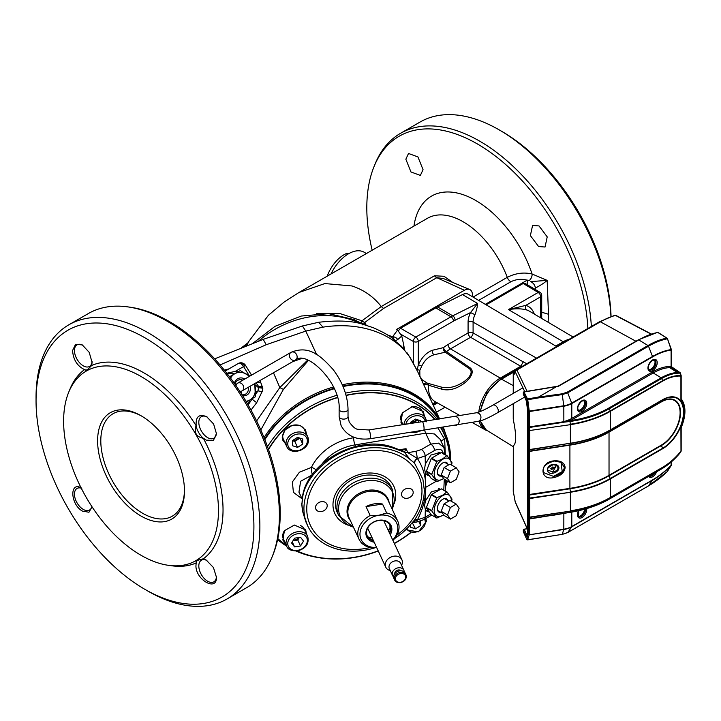 <?xml version="1.0" encoding="UTF-8"?>
<svg xmlns="http://www.w3.org/2000/svg" width="721" height="721" viewBox="0 0 721 721"><rect width="100%" height="100%" fill="white"/><g stroke="black" fill="none" stroke-linecap="round" stroke-linejoin="round"><path stroke-width="1.08" d="M141.848 416.206A59.167 34.157 -120 0 0 100.805 441.27A59.167 34.157 -120 0 0 142.632 513.271A59.167 34.157 -120 0 0 184.468 490.028M141.037 415.738L141.037 415.738A61.42 35.464 60 0 1 184.468 490.965A61.42 35.464 60 0 1 141.037 516.038A61.42 35.464 60 0 1 97.605 440.81A61.42 35.464 60 0 1 141.037 415.738L141.037 415.738M141.037 376.479A109.493 63.214 60 0 1 217.183 493.624A109.493 63.214 60 0 1 168.669 565.354A109.493 63.214 60 0 1 141.037 555.287A109.493 63.214 60 0 1 68.711 392.224A109.493 63.214 60 0 1 141.037 376.479M168.669 565.354L172.157 565.832A111.863 64.584 -120 0 0 196.175 562.957L195.932 565.949C195.959 580.126 217.057 591.833 216.435 577.224L213.434 567.517L206.179 560.028L203.277 558.793L196.085 560.74L196.175 562.957M203.331 558.829A111.863 64.584 -120 0 0 203.331 438.188L206.179 440.116L213.443 440.414L216.435 433.627L213.605 423.993L206.675 416.72C199.059 413.602 195.562 416.621 196.175 425.796L196.04 425.778C193.868 432.6 196.283 436.773 203.277 438.314L203.331 438.188M196.175 425.796A111.863 64.584 -120 0 0 143.939 372.883A111.863 64.584 -120 0 0 91.702 365.475L92.081 362.402L89.224 352.371L82.32 344.926L75.57 344.296L72.56 350.559C73.281 359.77 77.273 366.115 84.546 369.603L86.421 370.792L91.702 365.475M147.967 591.121A158.269 91.378 -120 0 1 147.958 591.121A158.269 91.378 -120 0 0 147.958 591.121L144.975 589.39A154.051 88.944 60 0 1 36.05 400.723A154.051 88.944 60 0 1 144.975 337.834A154.051 88.944 60 0 1 253.909 526.501A154.051 88.944 60 0 1 144.975 589.39L147.967 591.121A158.269 91.378 -120 0 0 227.097 598.953A158.269 91.378 -120 0 0 251.359 472.129A158.269 91.378 -120 0 0 147.967 332.66A158.269 91.378 -120 0 0 68.828 324.82A158.269 91.378 -120 0 0 36.05 397.28A158.269 91.378 -120 0 0 36.059 399.019M207.161 417.017A12.464 7.192 -120 0 0 201.393 416.648A12.464 7.192 -120 0 0 199.483 426.634A12.464 7.192 -120 0 0 207.621 437.62A12.464 7.192 -120 0 0 213.858 438.233A12.464 7.192 -120 0 0 216.426 433.051M206.945 560.496A12.464 7.192 -120 0 0 201.393 560.244A12.464 7.192 -120 0 0 198.816 565.949A12.464 7.192 -120 0 0 204.25 578.494A12.464 7.192 -120 0 0 213.858 581.829A12.464 7.192 -120 0 0 216.426 576.656M227.097 598.953L246.609 587.687A158.269 91.378 -120 0 0 272.024 557.099A158.269 91.378 -120 0 0 167.479 321.395A158.269 91.378 -120 0 0 127.545 306.849A158.269 91.378 -120 0 0 88.341 313.554L68.828 324.82M272.024 557.099L272.917 554.918A156.691 90.467 -120 0 0 169.408 321.566A156.691 90.467 -120 0 0 129.87 307.164L127.545 306.849M439.621 418.955L417.513 371.315L409.501 356.634C392.765 332.471 358.67 321.548 322.954 327.154L305.776 331.083L266.202 344.728L220.049 364.952M81.248 488.171A12.464 7.192 -120 0 0 77.039 488.45A12.464 7.192 -120 0 0 75.128 498.436A12.464 7.192 -120 0 0 83.266 509.414A12.464 7.192 -120 0 0 89.503 510.035A12.464 7.192 -120 0 0 91.846 506.521M81.824 488.234C69.567 480.42 69.973 503.988 82.32 511.063L88.953 512.252L92.054 506.836M82.798 345.215A12.464 7.192 -120 0 0 77.039 344.854A12.464 7.192 -120 0 0 74.452 350.559A12.464 7.192 -120 0 0 79.896 363.105A12.464 7.192 -120 0 0 89.503 366.439A12.464 7.192 -120 0 0 92.054 361.509M260.011 380.535L262.841 388.24L262.192 391.458L256.721 402.633L251.016 410.096M307.696 360.076L279.82 387.583L256.622 420.947M224.33 370.098L228.927 368.891M250.899 374.091L252.296 374.713M264.616 439.026A102.139 80.554 -24.9 0 1 334.075 388.249M342.835 386.05A102.139 80.554 -24.9 0 1 438.999 419.054M443.235 427.4A102.139 80.554 -24.9 0 1 445.614 434.078M445.064 407.221L436.475 412.178M528.439 280.595L527.186 280.172C521.508 278.703 516.101 279.216 510.964 281.713A5.344 3.082 60 0 1 507.26 277.342C515.578 273.169 523.852 272.06 532.098 274.016L547.167 280.37L548.501 314.266L541.714 312.229M548.501 314.266L548.131 322.251M539.02 225.934L532.585 225.439L530.368 235.587L538.587 246.537L545.04 247.024L547.221 236.885L539.02 225.934M372.171 250.214A156.421 90.305 60 0 1 374.091 166.461A156.421 90.305 60 0 1 477.41 143.966A156.421 90.305 60 0 1 587.849 328.497M591.355 326.469A158.269 91.378 -120 0 0 479.681 141.145A158.269 91.378 -120 0 0 400.543 133.313A158.269 91.378 -120 0 0 375.127 163.901L374.091 166.461M610.93 316.474A158.269 91.378 -120 0 0 499.193 129.879L499.193 129.879A158.269 91.378 -120 0 0 420.055 122.047L400.543 133.313M611.048 316.438A154.528 89.224 -120 0 0 501.834 131.411L499.193 129.888L501.834 131.411M316.312 313.716L339.771 313.5L361.969 320.8L381.256 306.533C373.757 296.854 363.997 289.995 351.974 285.958L324.874 283.56L298.99 292.483L284.191 302L268.41 315.266L248.799 341.448L246.69 345.729M366.421 253.54L364.141 252.224A31.156 17.989 120 0 0 331.011 273.98M530.719 281.641L530.935 281.74A5.344 1.325 76.2 0 0 530.845 281.614L547.167 280.37C544.544 282.767 540.642 285.318 535.442 288.012L535.523 289.626M528.835 280.757A5.344 3.29 112.9 0 0 532.098 274.016A88.395 51.038 60 0 0 475.734 200.483A88.395 51.038 60 0 0 413.944 226.097M485.314 304.343L527.186 280.172M387.682 335.076L392.594 336.743L397.577 330.047L396.406 329.515L464.387 290.266A11.374 6.57 -60 0 1 469.632 289.491A11.374 6.57 -60 0 1 472.417 294.429L472.525 296.782M469.632 289.491L443.406 278.549L436.818 277.693L464.387 290.266M383.563 308.444L381.256 306.533L434.502 275.782A5.344 3.082 60 0 0 436.818 277.693L383.563 308.444L364.862 322.404L366.331 325.595M397.577 330.047L401.75 335.995L397.713 339.6L395.009 340.889L392.837 338.672C389.782 335.851 383.302 332.219 373.415 327.767L362.951 324.306C352.389 320.8 337.608 320.124 318.619 322.287L302.396 325.973L263.21 339.366L266.202 344.728M406.752 352.398L409.501 356.634L401.597 346.431L395.009 340.889L392.594 336.743A5.344 4.506 14.6 0 1 397.713 339.6M403.841 348.874L403.715 344.908L401.75 335.995M530.935 281.74C533.378 282.983 534.874 285.065 535.442 288.012M404.526 349.658L403.715 344.908M405.851 159.233L410.961 171.959L420.361 175.419L423.047 169.66L417.937 156.917L408.519 153.474L405.851 159.233M416.927 370.08L411.276 359.491A14.24 0.784 149.5 0 1 411.276 359.563M434.502 275.782L444.064 276.287L452.644 282.398M260.804 429.941L283.398 389.403L308.444 360.374M315.888 354.128L316.321 353.795L315.852 354.11M362.591 324.865L361.618 323.477L354.137 319.61L328.668 313.662L301.288 316.041L275.052 326.307L252.909 343.268M364.934 323.603A5.344 4.092 -49.3 0 1 361.618 323.477L361.969 320.8A5.344 3.866 46.1 0 0 364.862 322.404M247.745 343.52L244.77 346.504M238.254 363.501A5.344 5.344 0 0 1 245.473 365.322L243.599 366.583A5.344 3.082 -120 0 0 240.931 363.772A5.344 3.082 -120 0 0 238.254 363.501L225.123 371.09L238.254 363.501A5.344 4.47 60 0 1 244.698 365.727M226.646 373.289L235.316 371.369A19.584 15.988 -120 0 1 238.02 371.865M252.377 398.524L248.141 404.95M227.178 373.685A19.584 15.988 -120 0 1 234.46 373.92M249.592 400.128A19.584 15.988 -120 0 1 247.799 404.355M255.495 394.54L258.037 390.827L258.442 387.628L254.946 384.663M252.098 399.083A7.12 1.127 -145.6 0 0 256.721 402.633M255.531 392.278L258.037 390.827A7.12 2.641 -175.5 0 0 262.192 391.458M262.255 386.519A5.344 2.614 170.1 0 1 258.686 386.573L262.841 388.24L258.442 387.628A5.344 1.893 117.5 0 0 258.686 386.573L256.054 382.815M256.721 382.436A5.344 3.181 159.8 0 0 260.732 382.175M225.961 370.603A5.344 0.82 70.5 0 1 225.285 369.756M84.546 369.603A111.863 64.584 -120 0 0 70.045 388.961L68.711 392.224M527.33 284.732L527.33 280.09M197.626 560.073A14.69 8.481 -120 0 0 196.04 562.966M196.04 425.778A14.69 8.481 -120 0 0 203.277 438.314M84.465 369.711A14.69 8.481 -120 0 0 87.764 369.792M348.739 253.666L346.395 253.549A26.704 15.42 120 0 0 327.244 276.152M346.395 253.549L347.684 254.297M479.204 421.235A30.652 17.701 120 0 0 485.026 429.725A30.652 17.701 120 0 0 487.585 430.752M569.175 339.276A30.652 17.701 120 0 0 563.209 341.754L555.783 346.044M526.772 363.763L523.275 361.807L520.76 366.268L500.257 378.101A30.652 17.701 120 0 0 478.798 412.061M398.524 330.615L400.552 328.262L415.819 337.077A3.56 2.019 120 0 0 413.295 341.439L401.381 334.553M556.612 346.531L468.317 294.285A12.825 7.399 120 0 0 462.494 294.565L437.62 306.939A36.861 21.279 120 0 0 435.817 307.903L400.552 328.262M540.669 317.835L540.669 296.8A3.56 2.055 180 0 0 541.714 295.349A3.56 3.56 0 0 0 539.975 292.293A3.56 2.055 120.9 0 0 538.172 292.456L523.176 283.488L486.17 304.857M523.176 283.488L524.969 283.326L539.975 292.293M526.799 310.003C521.914 308.561 515.794 308.435 508.467 309.606L525.825 305.371A3.56 2.884 -73.5 0 0 526.799 310.003A31.264 18.052 120 0 1 529.187 311.039L573.087 337.022M417.089 370.414L418.315 364.862C421.785 357.391 426.435 352.542 432.267 350.307L443.514 347.603A3.56 2.551 -103.2 0 0 445.217 352.199L434.078 354.786C428.851 356.264 424.75 360.031 421.749 366.088L419.811 370.378L419.874 376.362L422.245 379.832L427.301 383.148L440.946 386.988C447.209 388.502 453.572 387.501 460.034 383.978C466.108 381.139 475.932 372.342 468.38 368.016L445.217 352.199A3.56 2.145 -55.6 0 0 446.47 351.641L469.632 367.503C476.644 371.982 467.74 381.634 461.242 385.248C454.645 389.403 448.228 390.746 441.991 389.259L428.463 385.194A3.56 2.415 106.1 0 0 427.301 383.148A3.56 2.911 120.9 0 0 423.687 384.635M520.76 366.268L470.579 337.293L450.517 348.874A31.264 18.052 120 0 0 446.47 351.641A3.56 1.649 51.6 0 1 443.514 347.603A34.824 20.107 -60 0 1 448.02 344.53L468.082 332.94L468.082 322.134A16.132 9.319 -60 0 1 470.525 312.581L455.059 320.268A33.112 19.116 120 0 0 453.446 321.142L418.315 341.421A3.56 2.055 60 0 0 415.819 337.077L450.949 316.789A36.672 21.17 -60 0 1 452.734 315.825L477.608 303.46C477.509 306.155 476.635 309.895 474.995 314.671L470.525 312.581L477.608 303.46L462.494 294.565M437.386 402.895L433.15 404.22A3.56 2.884 106.5 0 1 436.088 402.165M416.783 369.774A3.56 2.055 0 0 0 417.198 369.684A3.56 1.568 19.5 0 1 419.811 370.378M474.995 314.671A12.572 7.264 120 0 0 473.093 322.125L473.093 332.931A3.56 2.055 0 0 0 468.082 332.94A3.56 2.055 60 0 0 470.579 337.293A3.56 2.019 120 0 0 473.093 332.931L523.275 361.906M421.749 366.088A3.56 0.586 23.2 0 0 418.315 364.862L418.315 341.421A3.56 2.055 0 0 1 413.295 341.439L413.295 363.042M422.245 379.832A3.56 2.848 -39.8 0 0 421.425 379.76M236.046 385.771A4.452 3.632 -120 0 1 237.651 383.166A4.452 3.632 -120 0 1 243.022 385.203A4.452 3.632 -120 0 1 242.103 390.872A4.452 3.632 -120 0 1 239.687 391.179M291.059 352.326L237.651 383.166L291.059 352.326A4.452 3.632 -120 0 1 296.43 354.362A4.452 3.632 -120 0 1 295.511 360.04L295.511 360.04A4.452 3.632 -120 0 1 290.139 358.004A4.452 3.632 -120 0 1 291.059 352.326L291.059 352.326C309.147 344.899 320.62 355.705 333.147 369.567C342.7 382.319 347.666 395.559 348.027 409.276L348.027 416.54A4.452 2.569 -0 0 1 346.729 418.36A4.452 2.569 -0 0 1 339.285 417.207A4.452 2.569 -0 0 1 339.131 416.54L339.131 409.276A4.452 2.569 -0 0 0 341.88 411.646A4.452 2.569 -0 0 0 346.729 411.096A4.452 2.569 -0 0 0 348.027 409.276M295.511 360.04L242.103 390.872L295.511 360.04C306.326 349.595 341.051 383.121 339.131 409.276M513.307 490.947A1.784 1.027 180 0 0 513.244 491.217A1.784 1.784 0 0 0 513.397 491.938L513.397 491.938A1.784 1.37 156.1 0 1 513.307 491.479A1.784 1.027 180 0 1 513.244 491.217L513.307 445.749L513.307 491.479L515.209 501.762A1.784 1.379 155.8 0 0 515.308 502.231L527.556 529.502M513.307 403.643L513.307 419.577C516.452 435.078 516.452 443.803 513.307 445.749M513.307 419.577L513.307 418.216M524.78 391.692L515.209 371.766A1.784 1.424 -25.6 0 1 516.903 370.026L527.114 391.305M650.991 334.075L615.491 315.428A1.784 1.262 -104.8 0 0 614.734 315.32L599.548 321.746A1.784 1.027 -120 0 0 599.358 321.917M527.556 529.25L515.209 501.744M651.27 333.985L616.013 315.465A1.784 1.018 117.7 0 0 615.491 315.428A81.392 46.991 120 0 0 600.404 321.809A1.784 1.027 -120 0 0 599.548 321.746L516.038 369.954A1.784 1.784 0 0 0 515.281 370.828L514.253 373.37A1.784 1.64 -158 0 0 514.181 374.307L515.209 371.766A1.784 1.64 -158 0 1 515.848 370.134A1.784 1.027 60 0 1 516.038 369.954A1.784 1.027 60 0 1 516.903 370.026L600.404 321.809L635.922 341.24M514.181 374.307L513.307 373.839A1.784 1.433 -26 0 1 514.749 372.153M553.016 473.192C545.635 474.914 545.608 465.063 553.016 464.468C556.603 464.198 558.595 465.342 558.973 467.911C558.595 470.597 556.603 472.363 553.016 473.192L552.782 471.967C555.999 471.399 557.775 470.002 558.108 467.776L556.549 465.369L552.998 464.685M553.512 461.125L553.647 461.278C541.264 464.721 543.021 470.84 543.571 472.597L553.512 476.392C560.019 475.058 563.615 472.048 564.3 467.352L561.136 462.368L553.737 460.89C560.623 460.358 564.435 462.558 565.156 467.487C564.435 472.643 560.623 476.013 553.737 477.608C539.425 480.934 539.434 461.972 553.737 460.89M661.481 468.956A0.892 0.514 -120 0 0 661.707 468.821L662.572 467.596L610.2 497.832A0.892 0.514 60 0 0 610.281 497.517L610.281 478.96A89.016 51.389 180 0 1 570.383 492.263L570.383 510.819A89.016 51.389 -0 0 0 610.281 497.517L662.653 467.28A52.759 30.462 120 0 0 680.912 451.229A0.892 0.514 -0 0 0 681.174 450.868L681.174 427.733M681.129 451.031A0.892 0.694 -150 0 1 680.985 451.409A53.201 30.715 -60 0 1 662.572 467.596A0.892 0.514 60 0 0 662.653 467.28M681.102 375.533A0.892 0.514 180 0 1 680.912 376.101A0.892 0.703 -86 0 0 680.985 375.641L680.137 373.181A55.319 31.94 120 0 0 661.707 378.489L662.572 380.715A53.201 30.715 -60 0 1 680.985 375.641L680.93 375.38M550.799 468.704L552.863 466.875M550.799 468.641L554.188 467.091L554.764 468.028L551.376 469.578L550.799 468.641M583.785 400.588A5.642 3.254 -60 0 1 584.091 405.193A5.642 3.254 -60 0 1 580.549 409.744A5.642 3.254 -60 0 1 578.215 410.222M654.28 359.887A5.642 3.254 -60 0 1 654.587 364.493A5.642 3.254 -60 0 1 651.045 369.044A5.642 3.254 -60 0 1 648.711 369.522M584.524 509.233A5.642 3.254 -60 0 1 580.549 515.866A5.642 3.254 -60 0 1 578.215 516.344M652.036 474.445A5.642 3.254 -60 0 1 651.045 475.166A5.642 3.254 -60 0 1 650.054 475.59M677.479 372.487L669.539 367.611A56.058 32.364 120 0 0 653.199 372.973L661.184 377.822A55.76 32.193 -60 0 1 677.479 372.487L669.539 367.611M677.596 372.478A55.76 32.193 -60 0 1 679.759 372.469L680.137 373.181M652.586 371.892A0.892 0.514 -120 0 0 653.199 372.973L570.428 420.604L563.858 422.245L529.313 427.481L528.196 427.075L563.813 421.722L569.905 419.478L652.586 371.892A56.95 32.878 -60 0 1 671.107 366.412L671.125 367.295L680.092 372.919M570.185 512.361L529.286 519.021L528.196 518.264L529.313 518.723L569.987 512.316C585.119 509.837 598.232 505.421 609.335 499.058L661.707 468.821A55.319 31.94 120 0 0 680.137 452.86L680.985 451.409L680.912 427.904A31.156 17.989 120 0 0 680.912 399.425L680.912 376.101A52.759 30.462 120 0 0 662.653 381.13L610.281 411.367A89.016 51.389 180 0 1 570.383 424.669L570.383 443.226A89.016 51.389 -0 0 0 610.281 429.923L610.281 411.367A0.892 0.514 -120 0 0 610.2 410.952L662.572 380.715A0.892 0.514 -120 0 1 662.653 381.13M671.287 349.46A0.892 0.514 180 0 1 671.107 350.046L671.107 366.412A0.892 0.694 -88.8 0 0 671.431 367.575A56.058 32.364 120 0 0 669.584 367.611M666.799 338.113L657.813 332.444A86.322 49.839 120 0 0 638.752 339.924L647.981 345.53A85.979 49.641 -60 0 1 666.799 338.113L667.231 338.555M638.112 340.276A0.892 0.514 60 0 1 638.752 339.924L558.793 386.086L556.621 386.582L538.416 397.1L562.137 393.81L567.193 392.17L647.981 345.53A0.892 0.514 -120 0 1 648.512 346.197L567.715 392.846L562.317 394.594L538.605 397.884L538.416 397.1M523.987 392.008L527.538 398.929A0.892 0.712 154.4 0 0 526.7 399.804L523.347 392.819L523.347 394.279L526.348 400.75L527.592 410.177L527.592 532.567L526.348 536.667L523.347 530.196L523.347 531.656L526.7 539.11A0.892 0.793 16.8 0 0 527.754 539.768L562.317 534.342L567.715 532.522L571.708 526.844A17.683 10.211 180 0 1 563.786 529.484L529.25 534.829L527.592 539.786M667.304 471.471L671.134 465.586L671.107 462.089M671.855 367.512A0.892 0.847 -118.2 0 1 671.323 366.547L671.431 367.575M572.411 419.613A0.892 0.514 -120 0 1 571.798 418.54L571.798 403.544L652.586 356.895A75.317 43.485 120 0 1 671.107 350.046A0.892 0.658 -98.5 0 0 671.134 349.586L667.304 338.302M569.905 419.478L570.428 420.604C585.164 418.441 597.952 414.26 608.803 408.059A0.892 0.514 60 0 1 609.335 408.726C598.223 415.089 585.101 419.334 569.987 421.479L570.347 424.236A88.899 51.326 -0 0 0 610.2 410.952L609.335 408.726L661.707 378.489A0.892 0.514 60 0 0 661.184 377.822A0.892 0.514 60 0 1 661.707 378.489M538.434 397.073L527.538 398.929L527.754 399.731L526.7 399.804L528.196 411.177L529.25 411.114L563.786 405.77L562.137 393.81M658.228 332.705A0.892 0.514 122.2 0 0 657.813 332.444A0.892 0.649 78.8 0 0 657.435 332.363L638.292 339.87L558.099 386.168M671.125 349.325L671.134 349.586A75.759 43.738 -60 0 0 652.505 356.48L648.512 346.197A0.892 0.514 -120 0 0 647.981 345.53M680.93 398.479L680.912 399.425L680.93 398.479M680.93 427.409L680.912 427.904L680.93 427.409M671.314 465.162A0.892 0.703 -147.5 0 1 671.134 465.586A75.759 43.738 -60 0 1 652.505 480.195L571.708 526.844A0.892 0.514 60 0 0 571.798 526.528L652.586 479.889A75.317 43.485 120 0 0 671.107 465.351A0.892 0.514 180 0 0 671.368 464.991L671.368 461.864M558.793 386.086L557.847 386.582L558.793 386.086M558.171 386.159L524.059 391.809A0.892 0.892 0 0 0 523.32 392.693A0.892 0.514 180 0 0 523.347 392.819A0.892 0.712 -25.6 0 1 524.194 391.954L556.621 386.582M527.592 532.567L527.817 531.909M529.511 430.779L528.655 430.59L528.196 427.075L528.196 411.177A0.892 0.514 180 0 0 529.286 411.538L529.71 430.518L570.383 424.669L529.71 430.518M526.348 536.667L526.709 535.685M527.267 528.863L523.437 529.295L524.212 529.34L526.781 534.874M523.347 530.196L523.437 529.295L523.347 530.196M662.653 399.686A0.892 0.514 60 0 1 662.572 400.002L661.481 401.552L609.11 431.789L610.2 430.239A0.892 0.514 60 0 0 610.281 429.923L662.653 399.686A30.03 17.34 -60 0 1 683.887 411.943A30.03 17.34 -60 0 1 662.653 448.723L610.281 478.96A0.892 0.514 -120 0 0 610.2 478.546L662.572 448.309A29.579 17.079 120 0 0 683.49 412.079A29.579 17.079 120 0 0 662.572 400.002L610.2 430.239A88.899 51.326 180 0 1 570.347 443.523L569.914 445.136L529.286 451.427L528.196 450.67L529.313 451.13L569.95 444.848A87.358 50.434 -0 0 0 609.11 431.789A0.892 0.514 -120 0 0 609.029 432.104L609.029 475.328L661.4 445.091A26.47 15.276 120 0 0 680.11 412.673A26.47 15.276 120 0 0 661.4 401.867L609.029 432.104A87.232 50.362 180 0 1 569.914 445.136L569.914 488.36A87.232 50.362 -0 0 0 609.029 475.328A0.892 0.514 60 0 0 609.11 475.734A87.358 50.434 180 0 1 569.95 488.793L529.313 495.075L528.196 494.669L569.914 488.36L570.347 491.83A88.899 51.326 -0 0 0 610.2 478.546L609.11 475.734L661.481 445.497A0.892 0.514 60 0 1 661.4 445.091M529.746 430.951L529.746 449.516L570.383 443.226L529.71 449.805A0.892 0.793 -163.2 0 1 528.655 449.147L528.655 430.59M523.32 529.872L523.32 531.521A0.892 0.514 180 0 0 523.347 531.656A0.892 0.694 155.8 0 0 523.536 532.071M528.655 498.184L570.383 492.263L529.746 498.544L529.746 517.11L570.347 511.117L529.71 517.408L528.655 516.741L528.196 494.669L528.655 449.147A0.892 0.514 -0 0 0 529.746 449.516L529.286 451.427L529.746 498.544A0.892 0.514 180 0 1 528.655 498.184M529.71 517.408L529.286 534.531A0.892 0.514 180 0 1 528.196 534.171L526.7 539.11A0.892 0.694 155.8 0 0 527.168 539.678M528.655 516.741L528.196 534.171A0.892 0.793 16.8 0 0 529.25 534.829L563.813 529.187A17.8 10.274 -0 0 0 571.798 526.528L571.798 512.09M551.889 515.524L569.112 512.487M553.737 477.608L553.512 476.392L562.236 471.588L561.01 462.296M552.782 464.703L552.917 464.856C547.816 467.641 546.194 469.416 548.05 470.164L552.782 471.967L556.423 465.297M556.549 465.369L553.016 464.468M242.607 395.721A9.346 7.634 60 0 0 246.988 394.955A9.346 7.634 60 0 0 250.16 386.222M244.879 378.994A9.346 7.634 60 0 0 237.642 378.768A9.346 7.634 60 0 0 234.415 383.428M242.031 394.811A7.922 6.471 60 0 0 245.564 394.135L245.564 394.135A7.922 6.471 60 0 0 248.357 387.267M242.842 380.165A7.922 6.471 60 0 0 237.642 380.409L237.642 380.409A7.922 6.471 60 0 0 234.947 384.185M241.481 393.945A7.922 6.471 60 0 0 241.49 391.142M236.497 384.347A7.922 6.471 60 0 0 235.037 383.824M229.539 376.759L240.246 370.576L249.592 376.272L243.599 366.583L235.316 371.369M254.756 383.563L255.378 396.784L246.411 401.967M249.511 376.317A15.132 12.356 60 0 0 247.799 374.956A15.132 12.356 60 0 0 234.749 373.757A15.132 12.356 60 0 0 230.612 378.192M245.987 401.264A15.132 12.356 60 0 0 249.881 399.966A15.132 12.356 60 0 0 255.36 388.06A15.132 12.356 60 0 0 254.432 383.752M285.327 443.505L282.947 440.486L282.181 437.034L284.966 430.004L292.113 425.453L300.269 425.525L305.65 430.194L306.416 433.961M305.902 432.861A12.464 9.833 155.1 0 0 305.911 432.564A12.464 9.833 155.1 0 0 305.389 429.689M285.228 542.994L282.893 540.083L284.407 530.701L294.375 525.041L305.704 530.025L306.407 533.648M282.74 539.723A12.464 9.833 155.1 0 0 284.912 542.309M402.516 424.723L401.047 422.569L402.399 412.836L412.169 406.752L423.452 411.637L424.2 415.368M423.858 414.611A12.464 9.833 155.1 0 0 423.281 411.285M425.94 473.841L429.41 475.842L427.472 475.229L425.516 473.156L424.543 469.173L425.327 464.063L430.897 455.05L439.927 452.617L440.504 453.013M426.589 474.571A12.906 7.453 120 0 0 427.508 474.742M427.508 511.081A12.906 7.453 -60 0 1 426.363 510.847M428.869 511.865L427.021 511.315L425.327 509.486L424.543 505.52L425.516 500.771L431.41 491.839L440.558 489.325M321.377 511.568A6.056 4.777 155.1 0 0 326.865 504.078A6.056 4.777 155.1 0 0 321.377 501.681A6.056 4.777 155.1 0 0 315.879 509.17A6.056 4.777 155.1 0 0 321.377 511.568M407.356 498.265A6.056 4.777 155.1 0 0 412.845 490.776A6.056 4.777 155.1 0 0 407.356 488.378A6.056 4.777 155.1 0 0 401.867 495.868A6.056 4.777 155.1 0 0 407.356 498.265M435.25 419.649A100.282 79.094 155.1 0 0 353.155 393.927A100.282 79.094 155.1 0 0 346.044 395.243M337.419 397.451A100.282 79.094 155.1 0 0 268.419 449.237M277.747 538.875A100.282 79.094 155.1 0 0 286.372 545.455M296.655 551.06A100.282 79.094 155.1 0 0 316.69 557.315A100.282 79.094 155.1 0 0 353.155 557.693A100.282 79.094 155.1 0 0 378.264 551.006M316.69 557.315L315.717 557.126A101.481 80.031 -24.9 0 1 296.115 551.105M286.706 546.185A101.481 80.031 -24.9 0 1 277.594 539.587M267.518 446.705A101.481 80.031 -24.9 0 1 336.797 395.333M345.431 393.134A101.481 80.031 -24.9 0 1 352.614 391.8A101.481 80.031 -24.9 0 1 436.953 419.379M264.868 439.684A101.481 80.031 -24.9 0 1 334.292 388.736M343.043 386.546A101.481 80.031 -24.9 0 1 349.622 385.347A101.481 80.031 -24.9 0 1 438.287 419.171M312.436 474.769L300.621 481.277L298.954 492.155L302.126 498.977M302.036 498.797L293.402 492.335L292.365 481.97L299.386 472.246L311.382 467.442A5.344 1.091 -96.2 0 0 312.346 474.526M375.668 547.572A62.312 49.145 -24.9 0 1 364.114 550.312A62.312 49.145 -24.9 0 1 307.597 525.663A62.312 49.145 -24.9 0 1 364.114 448.552A62.312 49.145 -24.9 0 1 410.078 459.475L414.422 462.963L422.894 479.267L424.308 490.118C424.227 500.464 420.938 510.468 414.422 520.129L410.078 525.167A62.312 49.145 -24.9 0 1 394.594 538.587M410.078 459.475L404.364 452.184L396.036 449.075C386.023 445.254 374.992 444.244 362.951 446.047C335.589 448.678 304.577 475.409 302.604 498.067L301.91 504.394L302.604 511.342L307.597 525.663M347.973 525.131A32.49 25.623 -24.9 0 1 334.156 497.445A32.49 25.623 -24.9 0 1 364.366 473.445A32.49 25.623 -24.9 0 1 394.162 503.7M376.641 547.509L370.17 547.518A59.645 47.036 -24.9 0 1 364.366 548.672A59.645 47.036 -24.9 0 1 306.758 508.891A59.645 47.036 -24.9 0 1 364.366 451.274A59.645 47.036 -24.9 0 1 419.397 477.059A59.645 47.036 -24.9 0 1 396.929 535.108M401.191 450.481L406.04 448.696L407.861 452.617L415.792 451.391L421.37 449.525L430.761 444.109A5.344 3.082 60 0 1 434.538 450.49L425.147 455.915L417.405 458.538C423.002 466.983 425.787 476.563 425.778 487.297C425.787 498.184 423.002 509.044 417.405 519.895L425.147 517.272L430.725 514.055M436.16 481.304L425.778 487.297L424.29 488.919M438.098 428.211L444.659 439.323L445.308 454.672M394.369 543.535A100.282 79.094 155.1 0 0 410.898 532.621M445.407 486.504A100.282 79.094 155.1 0 0 447.191 480.889M450.003 459.241A100.282 79.094 155.1 0 0 441.018 427.751M440.134 439.314L434.466 433.979L425.687 433.159L355.002 444.92L355.696 446.407M424.714 430.302A5.344 1.253 -99.8 0 0 425.687 433.159L430.761 444.109L438.557 443.127L443.947 447.534M399.164 449.76L406.04 448.696L404.463 452.058A5.344 4.209 -24.9 0 0 407.861 452.617L417.405 458.538A5.344 3.1 -42 0 0 414.422 462.963M414.737 519.679A5.344 2.019 36 0 1 417.405 519.895L412.412 522.563M401.426 450.544A5.344 4.831 -89.4 0 1 404.463 452.058L404.364 452.184A5.344 4.867 -81.9 0 0 401.498 450.562L395.117 448.174A5.344 2.767 -68.8 0 1 396.036 449.075M415.792 451.391A5.344 1.127 81.2 0 1 417.171 458.376A5.344 2.902 -42 0 0 414.178 462.711M412.241 522.752L416.603 522.076A5.344 1.127 -98.8 0 0 417.171 520.12A5.344 2.181 38 0 0 414.548 519.949M302.604 498.067A5.344 3.127 -170.1 0 1 302.459 496.931L302.459 496.931C307.182 461.07 360.581 433.222 395.117 448.174M301.91 504.394L302.459 496.931M302.604 511.342A5.344 2.983 170.3 0 1 302.45 510.874L305.92 522.067M322.017 463.945A42.728 33.698 155.1 0 1 355.002 444.92A5.344 1.127 -98.8 0 1 353.623 437.737A47.883 37.762 -24.9 0 0 311.382 467.442A5.344 2.352 -154 0 1 316.086 469.894M442.406 427.526A101.481 80.031 -24.9 0 1 444.668 431.933A101.481 80.031 -24.9 0 1 450.634 460.151M447.426 481.024A101.481 80.031 -24.9 0 1 445.38 487.081M439.386 488.811A12.906 7.453 -60 0 1 439.972 489.496M439.972 453.158A12.906 7.453 120 0 0 439.17 452.265M400.804 421.983A12.464 9.833 155.1 0 0 402.859 424.363M305.902 532.567A12.464 9.833 155.1 0 0 305.416 529.466M282.767 440.071A12.464 9.833 155.1 0 0 284.912 442.604M390.394 526.88A16.114 12.708 -24.9 0 1 388.304 530.485M383.851 520.688A8.958 7.066 -24.9 0 1 383.914 520.823A8.958 7.066 -24.9 0 1 384.239 521.716M337.221 512.334A29.822 23.523 -24.9 0 1 364.276 475.427A29.822 23.523 -24.9 0 1 391.323 487.225L392.783 490.37A29.822 23.523 -24.9 0 0 365.736 478.573A29.822 23.523 -24.9 0 0 338.69 515.479L337.221 512.334M374.181 542.21A13.438 10.599 -24.9 0 1 366.115 531.206A13.438 10.599 -24.9 0 1 378.876 520.274A13.438 10.599 -24.9 0 1 390.286 534.739M373.55 540.84A12.554 9.896 -24.9 0 1 367.268 536.036A12.554 9.896 -24.9 0 1 378.651 520.508A12.554 9.896 -24.9 0 1 390.034 525.465A12.554 9.896 -24.9 0 1 389.646 533.369M386.663 512.992L382.518 504.051A21.36 16.853 155.1 0 0 374.271 503.88A21.36 16.853 155.1 0 0 366.025 506.611L370.17 515.542L378.876 515.263L386.663 512.992A21.36 16.853 -24.9 0 1 397.794 521.265A21.36 16.853 -24.9 0 1 392.918 540.426M370.17 547.518A21.36 16.853 -24.9 0 1 359.04 539.254A21.36 16.853 -24.9 0 1 370.17 515.542M376.623 547.473A19.584 15.447 -24.9 0 1 359.995 533.216A19.584 15.447 -24.9 0 1 378.876 515.263A19.584 15.447 -24.9 0 1 396.226 522.184A19.584 15.447 -24.9 0 1 392.729 540.002M368.143 529.187A8.958 7.066 -24.9 0 1 367.674 528.367A8.958 7.066 -24.9 0 1 367.611 528.232M372.207 537.956A16.114 12.708 -24.9 0 1 368.107 537.226M382.518 504.051L366.025 506.611M401.57 565.345A8.877 7.003 155.1 0 0 401.876 559.712A8.877 7.003 155.1 0 0 393.819 556.197A8.877 7.003 155.1 0 0 385.771 567.184A8.877 7.003 155.1 0 0 390.268 570.59M404.229 571.942A6.228 4.912 155.1 0 0 403.859 570.275L400.66 563.371A6.228 4.912 155.1 0 0 395.009 560.911A6.228 4.912 155.1 0 0 389.358 568.617L392.557 575.52A6.228 4.912 155.1 0 0 393.594 576.881M403.859 570.275A6.228 4.912 155.1 0 0 398.208 567.815A6.228 4.912 155.1 0 0 392.557 575.52M400.993 570.762A3.56 2.812 155.1 0 0 398.208 569.987A3.56 2.812 155.1 0 0 394.784 573.646M405.959 574.79L405.265 573.303A6.228 4.912 155.1 0 0 399.614 570.843A6.228 4.912 155.1 0 0 393.963 578.548L394.657 580.035C395.306 581.856 397.235 582.73 400.443 582.658C405.067 581.333 406.905 578.711 405.959 574.79A6.228 4.912 155.1 0 0 400.308 572.33A6.228 4.912 155.1 0 0 394.657 580.035M441 512.397A7.625 4.398 -60 0 1 437.368 508.611A7.625 4.398 -60 0 1 442.757 499.274L442.757 499.274A7.625 4.398 -60 0 1 447.849 500.527M451.301 501.257A12.104 6.994 120 0 0 442.757 495.615A12.104 6.994 120 0 0 434.195 510.441A12.104 6.994 120 0 0 442.757 515.38A12.104 6.994 120 0 0 443.667 514.803M451.598 501.428L451.959 499.392A14.24 8.219 120 0 0 451.959 498.968L447.083 492.028L441.658 488.901A14.24 8.219 120 0 0 441.342 488.874L431.591 494.507A14.24 8.219 120 0 0 431.275 494.903L426.399 507.467A14.24 8.219 120 0 0 426.399 507.89L431.816 511.018L436.692 517.957A14.24 8.219 120 0 0 437.007 517.984L443.73 514.893M447.083 492.028A14.24 8.219 120 0 0 446.759 492.001L442.613 495.237L437.007 497.634L431.591 494.507M441.342 488.874L446.759 492.001M431.275 494.903L436.692 498.031L431.816 510.594L426.399 507.467M426.399 507.89L431.275 514.83L436.692 517.957M450.418 519.093L444.127 515.461L441.216 511.324L444.127 503.826L449.94 500.473L456.24 504.105L450.418 507.467L447.516 514.956L450.418 519.093L456.24 515.74L459.142 508.242L456.24 504.105M441.216 511.324L447.516 514.956M444.127 503.826L450.418 507.467M412.286 522.752L415.503 528.863L410.348 527.141L410.348 524.861M413.205 522.608L412.745 522.905M418.847 521.625L420.667 525.546L420.667 521.085M420.667 525.546L415.503 528.863M441 476.058A7.625 4.398 -60 0 1 437.368 472.264A7.625 4.398 -60 0 1 442.757 462.936L442.757 462.936A7.625 4.398 -60 0 1 447.849 464.18M451.301 464.919A12.104 6.994 120 0 0 442.757 459.268A12.104 6.994 120 0 0 434.195 474.103A12.104 6.994 120 0 0 442.757 479.041A12.104 6.994 120 0 0 443.667 478.465M451.598 465.09L451.959 463.053A14.24 8.219 120 0 0 451.959 462.63L447.083 455.69L441.658 452.563A14.24 8.219 120 0 0 441.342 452.536L431.591 458.159A14.24 8.219 120 0 0 431.275 458.556L426.399 471.128A14.24 8.219 120 0 0 426.399 471.552L431.816 474.679L436.692 481.619A14.24 8.219 120 0 0 437.007 481.646L443.73 478.555M447.083 455.69A14.24 8.219 120 0 0 446.759 455.663L442.613 458.898L437.007 461.296L431.591 458.159M441.342 452.536L446.759 455.663M431.275 458.556L436.692 461.692L431.816 474.256L426.399 471.128M426.399 471.552L431.275 478.483L436.692 481.619M450.418 482.755L444.127 479.123L441.216 474.986L444.127 467.487L449.94 464.135L456.24 467.767L450.418 471.119L447.516 478.618L450.418 482.755L456.24 479.393L459.142 471.904L456.24 467.767M441.216 474.986L447.516 478.618M444.127 467.487L450.418 471.119M403.976 424.498A11.572 9.13 -24.9 0 1 413.512 414.233A11.572 9.13 -24.9 0 1 425.633 418.459L422.362 411.403A11.572 9.13 155.1 0 0 411.24 406.941M401.642 414.043A11.572 9.13 155.1 0 0 400.687 418.009A11.572 9.13 155.1 0 0 401.372 421.145L402.994 424.651M410.88 422.055A5.344 4.209 155.1 0 0 416.747 419.496M412.628 423.164L410.348 422.398A5.344 4.209 155.1 0 0 415.323 421.542A5.344 4.209 155.1 0 0 417.207 419.649M418.964 422.182L417.901 419.883L412.854 423.128M420.667 421.92L420.667 420.803L415.503 419.081L410.348 422.398L410.348 423.515M284.579 530.476A11.572 9.13 155.1 0 0 283.416 539.101L286.688 546.148A11.572 9.13 -24.9 0 1 297.187 531.828A11.572 9.13 -24.9 0 1 307.687 536.406L304.415 529.358A11.572 9.13 155.1 0 0 300.495 525.573M293.42 540.047A5.344 4.209 155.1 0 0 294.565 539.975A5.344 4.209 155.1 0 0 298.746 537.524M299.26 537.605A5.344 4.209 155.1 0 0 299.359 537.433L299.26 537.605A5.344 4.209 155.1 0 1 294.79 540.48L297.773 540.011L299.26 537.605M293.141 540.498A5.344 4.209 155.1 0 0 294.79 540.48L292.978 540.759M294.583 538.172L291.599 542.994L294.583 546.897L300.54 545.968L303.514 541.147L300.54 537.253L294.583 538.172M297.773 540.011L300.54 545.968M292.266 541.913L294.583 546.897M286.688 446.443C290.5 455.978 309.021 450.355 308.417 440.053L307.687 436.701L304.415 429.653A11.572 9.13 155.1 0 0 291.969 425.525A11.572 9.13 155.1 0 0 282.74 436.25A11.572 9.13 155.1 0 0 283.416 439.395L286.688 446.443A11.572 9.13 -24.9 0 1 286.012 443.307A11.572 9.13 -24.9 0 1 295.24 432.573A11.572 9.13 -24.9 0 1 307.687 436.701A11.572 9.13 -24.9 0 1 308.363 439.846M292.933 440.306A5.344 4.209 155.1 0 0 298.8 437.746M302.712 444.091L297.557 447.408L292.402 445.686L292.402 440.648L297.557 437.332L302.712 439.053L302.712 444.091L299.954 438.134L294.79 441.45L292.402 440.648A5.344 4.209 155.1 0 0 297.376 439.792A5.344 4.209 155.1 0 0 299.26 437.899M294.79 441.45L297.557 447.408M283.398 389.403L279.82 387.583L273.466 372.766M302.396 325.973L305.776 331.083L316.321 353.795L315.654 354.002M301.207 358.688L292.78 361.618M264.048 437.62A102.373 80.734 -24.9 0 1 333.481 386.97M342.268 384.762A102.373 80.734 -24.9 0 1 439.368 419M473.048 297.088L507.26 277.342A71.217 41.115 -120 0 0 463.152 221.771A71.217 41.115 -120 0 0 427.544 218.247L298.981 292.474M510.964 281.713L478.618 300.387M322.954 327.154L318.619 322.287M360.338 323.639A82.789 65.287 155.1 0 0 258.587 341.096M423.786 384.843A3.56 1.893 -176.4 0 1 428.463 385.194A31.264 18.052 120 0 0 428.4 387.168A31.264 18.052 120 0 0 434.979 401.543L459.944 415.602M563.209 341.754L508.467 309.606L538.172 292.456A3.56 2.055 60 0 1 540.669 296.8L525.825 305.371A34.824 20.107 -60 0 1 534.297 314.068M448.02 344.53A3.56 2.055 60 0 0 450.517 348.874L500.257 378.101M455.059 320.268A3.56 2.19 -116.4 0 0 452.734 315.825L437.62 306.939M453.446 321.142A3.56 2.055 -120 0 0 450.949 316.789L435.817 307.903M536.541 358.121L473.093 322.125A3.56 2.055 0 0 0 468.082 322.134M434.078 354.786A3.56 2.442 71.6 0 1 432.267 350.307M469.632 367.503A3.56 2.307 -45.2 0 1 468.38 368.016M441.991 389.259A3.56 2.433 98.9 0 0 440.946 386.988M423.308 380.751A3.56 2.902 -53 0 0 421.884 380.733M339.131 416.54L341.114 425.669C346.873 436.016 356.516 440.378 370.053 438.756L479.78 421.082C484.341 419.739 490.199 416.999 497.364 412.845A4.452 2.569 -120 0 0 498.283 410.808A4.452 2.569 -120 0 0 496.886 406.977A4.452 2.569 -120 0 0 492.912 405.139L522.914 387.817M477.5 421.614A4.452 4.191 -99.8 0 0 478.402 413.178A4.452 4.191 -99.8 0 0 475.986 412.836L477.581 412.448C481.078 411.421 486.188 408.978 492.912 405.139M423.597 430.473A4.452 0.937 -98.8 0 0 424.065 428.553A4.452 0.937 -98.8 0 0 423.849 425.958A4.452 0.937 -98.8 0 0 422.236 421.677L475.986 412.836M455.744 425.354A4.452 4.191 -99.8 0 0 456.645 416.918A4.452 4.191 -99.8 0 0 454.239 416.585M370.053 438.756A4.452 0.937 -98.8 0 0 370.522 436.836A4.452 0.937 -98.8 0 0 369.377 430.725A4.452 0.937 -98.8 0 0 368.692 429.959L422.236 421.677M513.244 385.609L501.483 379.174A30.21 17.439 120 0 0 480.492 411.421M480.556 420.848A30.21 17.439 120 0 0 486.107 429.833L513.244 446.687M514.992 371.54L514.136 372.036A1.784 1.784 0 0 0 513.244 373.577A1.784 1.027 180 0 0 513.307 373.839L513.307 393.36M515.082 371.324L501.483 379.174A1.784 1.027 60 0 0 500.626 379.102L515.416 370.567M514.136 372.036A1.784 1.027 60 0 1 514.803 372.018M558.973 467.911A0.892 0.514 180 0 1 558.108 467.776M564.3 467.352A0.892 0.514 -0 0 0 565.156 467.487M649.233 476.058A5.678 3.281 120 0 0 651.973 475.725A5.678 3.281 120 0 0 654.713 472.904M656.606 471.804A6.561 3.794 -60 0 1 652.586 476.806A6.561 3.794 -60 0 1 648.567 476.446M649.08 369.864A5.678 3.281 120 0 0 651.973 369.612A5.678 3.281 120 0 0 655.695 364.565A5.678 3.281 120 0 0 654.758 360.031L652.397 360.383C648.449 364.204 647.341 367.368 649.08 369.864M652.586 370.693A6.561 3.794 -60 0 1 647.945 368.016A6.561 3.794 -60 0 1 652.586 359.977A6.561 3.794 -60 0 1 657.228 362.654A6.561 3.794 -60 0 1 652.586 370.693M578.584 410.564A5.678 3.281 120 0 0 581.477 410.312A5.678 3.281 120 0 0 585.2 405.265A5.678 3.281 120 0 0 584.262 400.732L581.901 401.083C577.954 404.905 576.845 408.068 578.584 410.564M582.09 411.394A6.561 3.794 -60 0 1 577.449 408.717A6.561 3.794 -60 0 1 582.09 400.678A6.561 3.794 -60 0 1 586.732 403.354A6.561 3.794 -60 0 1 582.09 411.394M578.756 510.684L578.584 516.678A5.678 3.281 120 0 0 581.477 516.425A5.678 3.281 120 0 0 585.461 508.972M586.669 508.629A6.561 3.794 -60 0 1 582.09 517.507A6.561 3.794 -60 0 1 577.882 516.84A6.561 3.794 -60 0 1 578.539 510.738M662.653 448.723A0.892 0.514 -120 0 0 662.572 448.309L661.481 445.497A26.911 15.538 -60 0 0 680.507 412.538A26.911 15.538 -60 0 0 661.481 401.552A0.892 0.514 -120 0 0 661.4 401.867M609.335 499.058L610.2 497.832A88.899 51.326 180 0 1 570.347 511.117L569.932 512.397C585.01 509.927 598.115 505.511 609.236 499.157A0.892 0.514 -120 0 0 609.335 499.058M563.858 513.334L563.813 529.187L562.254 534.423L567.616 532.612A0.892 0.514 60 0 0 567.715 532.522L648.512 485.873L652.505 480.195A0.892 0.514 60 0 0 652.586 479.889M667.267 471.615L648.413 485.972A0.892 0.514 60 0 0 648.512 485.873A85.538 49.389 120 0 0 667.231 471.633M667.231 338.816A85.538 49.389 120 0 0 648.512 346.197M652.586 356.895A0.892 0.514 -120 0 0 652.505 356.48L571.708 403.129A0.892 0.514 -120 0 1 571.798 403.544A17.8 10.274 180 0 1 563.813 406.202L563.786 405.77A17.683 10.211 -0 0 0 571.708 403.129L567.715 392.846A0.892 0.514 -120 0 0 567.193 392.17M538.605 397.884L527.754 399.731L529.286 411.538L563.813 406.202L563.858 422.245M608.803 408.059L661.184 377.822M569.374 419.712L569.987 421.479L551.889 423.551M523.347 531.386A0.892 0.514 180 0 0 523.32 531.521A0.892 0.892 0 0 0 523.401 531.882L526.745 539.344A0.892 0.892 0 0 0 527.691 539.858L562.173 534.36M648.278 486.008A0.892 0.514 60 0 0 648.413 485.972L567.616 532.612A0.892 0.514 60 0 1 567.481 532.657M671.125 464.639A0.892 0.514 180 0 1 671.368 464.991A0.892 0.892 0 0 1 671.224 465.469L667.285 471.597M526.348 400.867L523.32 394.351L523.32 392.693A0.892 0.514 180 0 1 523.5 392.377M609.101 499.193A0.892 0.514 -120 0 0 609.236 499.157L661.608 468.92C668.196 465.081 674.378 459.728 680.164 452.833L681.057 451.31A0.892 0.892 0 0 0 681.174 450.868M569.842 512.334L567.373 512.811M378.174 550.817A100.012 78.877 -24.9 0 1 353.155 557.477A100.012 78.877 -24.9 0 1 297.133 551.006M286.165 545.013A100.012 78.877 -24.9 0 1 277.81 538.578M268.518 449.543A100.012 78.877 -24.9 0 1 337.473 397.668M346.107 395.469A100.012 78.877 -24.9 0 1 353.155 394.162A100.012 78.877 -24.9 0 1 434.934 419.694M425.516 473.156L425.516 500.771M421.37 449.525A5.344 3.082 60 0 1 425.147 455.915L425.327 464.063M425.327 509.486L425.147 517.272A5.344 3.082 -120 0 1 424.038 519.571L431.762 515.109M440.72 427.796A100.012 78.877 -24.9 0 1 449.724 458.862M446.975 480.763A100.012 78.877 -24.9 0 1 445.452 485.648M410.628 532.558A100.012 78.877 -24.9 0 1 394.279 543.346M443.361 454.113C442.613 449.264 439.666 448.056 434.538 450.49M443.775 490.127L444.298 479.213M444.749 451.13A5.344 3.037 177.3 0 1 444.92 451.833L444.92 451.833A5.344 3.037 177.3 0 1 443.812 453.806M444.659 439.323A5.344 3.082 -2.5 0 0 441.126 441.441M353.407 527.114A28.777 22.693 -24.9 0 1 339.402 502.852A28.777 22.693 -24.9 0 1 366.385 480.835A28.777 22.693 -24.9 0 1 392.17 509.125M350.37 520.562A21.882 17.259 -24.9 0 1 349.622 502.465A21.882 17.259 -24.9 0 1 368.17 490.307A21.882 17.259 -24.9 0 1 389.124 502.573M359.04 539.254L349.117 517.867A21.36 16.853 -24.9 0 1 368.494 491.434A21.36 16.853 -24.9 0 1 387.871 499.878L397.794 521.265M389.358 532.738L390.097 530.935L389.917 525.221A12.554 9.896 -24.9 0 1 389.412 532.873M373.316 540.344A12.554 9.896 -24.9 0 1 367.151 535.784L369.702 538.677L373.253 540.209M400.534 573.555A5.344 4.209 155.1 0 0 395.378 578.711A5.344 4.209 155.1 0 0 400.534 582.271A5.344 4.209 155.1 0 0 405.698 577.115A5.344 4.209 155.1 0 0 400.534 573.555M406.689 528.808A10.148 8.003 155.1 0 0 417.702 531.557A10.148 8.003 155.1 0 0 425.309 522.31A10.148 8.003 155.1 0 0 424.57 519.264M425.805 518.552A11.572 9.13 -24.9 0 1 426.318 521.301M426.363 421.812L425.633 418.459A11.572 9.13 -24.9 0 1 426.3 421.046M425.165 421.226A10.148 8.003 155.1 0 0 415.503 415.837A10.148 8.003 155.1 0 0 405.851 424.209M411.61 432.33A10.148 8.003 155.1 0 0 419.406 431.122M297.557 533.783A10.148 8.003 155.1 0 0 287.751 543.589A10.148 8.003 155.1 0 0 297.557 550.357A10.148 8.003 155.1 0 0 307.362 540.552A10.148 8.003 155.1 0 0 297.557 533.783M307.362 440.855A10.148 8.003 155.1 0 0 297.557 434.078A10.148 8.003 155.1 0 0 287.751 443.884A10.148 8.003 155.1 0 0 297.557 450.652A10.148 8.003 155.1 0 0 307.362 440.855M214.66 358.851L263.21 339.375M445.857 434.664L443.415 427.373M409.591 356.67L411.276 359.491M245.473 365.322L251.548 375.145M241.328 347.901L248.204 342.601M36.05 400.723L36.05 397.28M485.026 429.725L472.228 422.515M541.714 295.349L541.714 318.457M437.458 402.94L433.303 405.337M368.692 429.959L358.229 429.319C355.823 429.41 352.812 426.94 349.189 421.92L348.027 416.54M497.364 412.845L524.609 397.118M513.397 491.938L515.173 501.762A1.784 1.784 0 0 0 515.308 502.231M513.244 418.946L513.244 403.679M513.244 393.396L513.244 373.577M486.107 429.833L480.24 420.947M479.88 411.655L486.909 392.864L500.626 379.102M616.013 315.465A1.784 1.784 0 0 0 614.734 315.32M657.435 332.363A0.892 0.892 0 0 1 658.075 332.48L667.313 338.311L671.314 349.379A0.892 0.892 0 0 1 671.368 349.676L671.368 366.665L680.101 372.631M680.191 372.694L681.129 375.452A0.892 0.892 0 0 1 681.174 375.731L681.174 398.902M681.057 398.596C686.194 405.572 686.23 415.287 681.165 427.76M527.556 532.386L527.556 410.105L526.339 400.84M526.393 536.172L527.556 532.305M523.563 529.259L527.195 528.7M440.107 439.269L443.875 447.362L445.055 454.518M445.713 480.033L445.19 490.947M416.603 522.076L424.038 519.571M301.729 503.628L302.45 510.874M444.668 431.933L442.604 427.499M338.69 515.479L353.497 527.303M392.251 509.314L392.783 490.37M367.656 528.142L385.771 567.184M383.752 520.67L401.876 559.712M429.41 512.18L425.624 509.999M440.116 489.577L438.521 488.658M437.665 510.468L442.64 513.343M444.524 498.599L448.85 501.104M405.788 529.692L418.396 531.891L426.363 521.517L425.633 518.156M440.116 453.239L437.971 452.004M437.665 474.13L442.64 477.005M444.524 462.26L448.85 464.757M409.78 432.609L420.884 430.897M286.688 546.148C287.526 549.303 291.095 550.916 297.403 550.97C305.974 548.537 309.399 543.679 307.687 536.406"/></g></svg>
